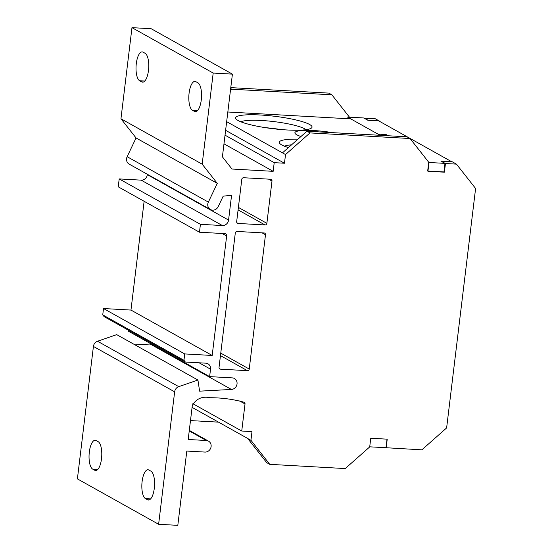 <?xml version="1.0" encoding="UTF-8"?>
<svg xmlns="http://www.w3.org/2000/svg" width="553" height="553" viewBox="0 0 553 553"><rect width="100%" height="100%" fill="white"/><g stroke="black" fill="none" stroke-linecap="round" stroke-linejoin="round"><path stroke-width="0.83" d="M441.398 161.234L452.382 161.849L456.439 164.123L445.462 163.508L441.384 161.365M445.462 163.508L444.412 172.183L443.948 171.921M456.439 164.123L475.601 188.483L446.624 427.932L421.863 449.838L385.973 447.723M265.509 127.674A33.837 5.509 -173.1 0 1 280.661 129.513M379.565 121.349L378.881 120.969M379.282 120.989L375.217 118.715L364.227 118.231M368.091 120.257L364.24 118.107M444.412 172.183L427.939 171.257L428.99 162.582L410.056 138.513L407.008 136.812L306.943 131.213L282.479 152.856L226.661 121.653M380.194 135.312L378.017 134.096M282.479 152.856L285.521 154.557L284.47 163.232L274.212 162.658L273.161 171.333L231.984 169.031L222.403 156.845L232.412 74.13L151.19 28.728L131.973 27.65L120.948 118.757L136.059 137.96L127.142 156.699A5.903 5.412 119.2 0 0 129.181 164.123L210.403 209.525A5.903 5.412 -60.8 0 1 208.363 202.101L217.281 183.361L202.17 164.158L120.948 118.757M147.395 174.306L147.347 174.672A5.903 5.412 -60.8 0 1 141.16 180.147L119.199 178.916L118.245 186.817L199.467 232.219L225.285 233.663A2.364 2.171 119.2 0 1 226.647 235.993L212.186 355.468L184.737 353.934L183.962 360.286L102.74 314.885L104.102 316.62L185.324 362.021L205.792 363.169A5.834 5.35 119.2 0 1 207.949 363.791A5.834 5.35 119.2 0 1 210.527 369.183L209.628 376.614L232.246 377.879A5.903 5.412 119.2 0 1 234.424 378.508A5.903 5.412 119.2 0 1 236.857 384.874A5.903 5.412 119.2 0 1 231.424 389.443L150.202 344.042L135.008 344.865M144.126 201.285L130.964 310.067L103.515 308.533L102.74 314.885M128.517 330.265L128.407 331.212L209.628 376.614M151.128 343.911A5.903 5.412 -60.8 0 1 150.202 344.042M158.621 524.279L174.644 391.835A5.903 5.412 -60.8 0 1 178.757 386.651L197.933 380.035L116.711 334.634L97.535 341.249A5.903 5.412 119.2 0 0 93.422 346.434L77.399 478.877L158.621 524.279L177.81 525.35L186.803 451.054L204.921 452.071A5.903 5.412 -60.8 0 0 210.838 447.792A5.903 5.412 -60.8 0 0 208.502 441.135L189.299 430.4M230.781 87.623L328.835 93.111L331.876 94.812L350.816 118.888M273.161 171.333L223.979 143.842M274.212 162.658L225.03 135.167M284.47 163.232L225.61 130.328M230.442 90.429L231.811 89.213L230.663 88.57M231.811 89.213L331.876 94.812M350.74 118.881L227.829 112.003M260.422 115.003A38.503 6.27 6.9 0 0 236 118.957A38.503 6.27 6.9 0 0 287.221 129.983A38.503 6.27 6.9 0 0 311.401 128.082A38.503 6.27 6.9 0 0 298.426 120.561A38.503 6.27 6.9 0 0 260.422 115.003M297.949 139.169A38.503 6.27 6.9 0 0 279.652 143.358A38.503 6.27 6.9 0 0 288.438 147.582M332.471 132.637A29.461 4.797 6.9 0 0 313.876 130.556A29.461 4.797 6.9 0 0 295.191 133.584A29.461 4.797 6.9 0 0 300.956 136.508M285.521 154.557L309.991 132.914L410.056 138.513M269.74 464.34L250.944 440.278L247.758 438.564L266.698 462.633L269.74 464.34L345.238 468.564L369.708 446.921L370.759 438.246L387.231 439.165L386.181 447.84M208.502 441.135A5.903 5.412 -60.8 0 0 206.317 440.506L188.2 439.49L192.333 405.349C196.412 398.582 202.363 396.045 210.195 397.731C221.781 397.725 233.02 399.211 243.901 402.197A1.749 1.604 119.2 0 1 245.014 403.96L241.737 431.029L251.995 431.603L250.944 440.278M197.933 380.035L199.598 391.165L231.424 389.443M185.324 362.021L183.962 360.286M210.403 209.525A5.903 5.412 -60.8 0 0 212.58 210.154A5.903 5.412 -60.8 0 0 218.2 206.635L223.17 196.191L231.583 195.202L228.569 220.073A5.903 5.412 119.2 0 1 222.382 225.548L200.421 224.318L199.467 232.219M232.412 74.13L213.195 73.051L202.17 164.158M220.46 369.162L247.398 370.669A1.749 1.604 119.2 0 0 249.237 369.051L265.488 234.762A1.749 1.604 119.2 0 0 264.064 232.958L237.126 231.451A1.749 1.604 119.2 0 0 235.288 233.069L219.036 367.358A1.749 1.604 119.2 0 0 220.46 369.162L219.313 368.526M270.569 179.241L243.624 177.734A1.749 1.604 119.2 0 0 241.792 179.359L236.67 221.642A1.749 1.604 119.2 0 0 238.094 223.447L265.032 224.953A1.749 1.604 119.2 0 0 266.871 223.329L271.986 181.045A1.749 1.604 119.2 0 0 270.569 179.241M306.943 131.213L309.991 132.914M247.903 438.57L192.085 407.374M218.518 422.146L191.566 420.639L190.626 419.444M191.566 420.639L190.55 420.073M241.737 431.029L192.866 403.711M150.955 471.184L148.923 470.05A14.585 5.309 -86.8 0 0 148.01 469.774A14.585 5.309 -86.8 0 0 141.983 482.762A14.585 5.309 -86.8 0 0 145.467 498.619L147.492 499.753A14.585 5.309 -86.8 0 0 148.411 500.03A14.585 5.309 -86.8 0 0 154.432 487.041A14.585 5.309 -86.8 0 0 150.955 471.184M97.826 469.4L92.669 469.11A14.585 5.309 -86.8 0 1 89.192 453.253A14.585 5.309 -86.8 0 1 95.213 440.264A14.585 5.309 -86.8 0 1 96.125 440.541L98.157 441.674A14.585 5.309 -86.8 0 1 101.634 457.531A14.585 5.309 -86.8 0 1 95.614 470.52A14.585 5.309 -86.8 0 1 94.701 470.244L96.554 470.347M92.669 469.11L94.701 470.244M184.737 353.934L103.515 308.533M212.186 355.468L130.964 310.067M200.421 224.318L119.199 178.916M217.281 183.361L136.059 137.96M213.195 73.051L131.973 27.65M139.639 80.745L141.672 81.879A14.585 5.309 -86.8 0 0 142.584 82.155A14.585 5.309 -86.8 0 0 148.612 69.166A14.585 5.309 -86.8 0 0 145.128 53.309L143.103 52.169A14.585 5.309 -86.8 0 0 142.183 51.892A14.585 5.309 -86.8 0 0 136.162 64.881A14.585 5.309 -86.8 0 0 139.639 80.745L144.796 81.028M197.926 82.819L195.893 81.685A14.585 5.309 -86.8 0 0 194.981 81.409A14.585 5.309 -86.8 0 0 188.96 94.397A14.585 5.309 -86.8 0 0 192.437 110.254L194.469 111.388A14.585 5.309 -86.8 0 0 195.382 111.665A14.585 5.309 -86.8 0 0 201.403 98.676A14.585 5.309 -86.8 0 0 197.926 82.819M247.758 438.564L250.806 440.264M306.023 129.685A33.837 5.509 6.9 0 0 261.493 120.485A33.837 5.509 6.9 0 0 240.832 121.798M291.535 144.845A33.837 5.509 6.9 0 0 284.491 146.206M349.468 117.174L363.763 117.976L367.821 120.243L378.674 120.851L451.856 161.822M370.759 438.246L387.031 439.158L385.994 447.73L369.722 446.817L370.759 438.246M444.985 163.377L443.948 171.948L427.669 171.036L428.706 162.464L444.985 163.377L440.921 161.103L451.773 161.711M385.953 135.63L386.084 134.545L377.948 134.089L347.484 117.063M388.261 135.762L386.084 134.545M245.014 403.96L239.601 400.932M206.317 440.506L189.23 430.953M174.644 391.835L93.422 346.434M97.535 341.249L178.757 386.651M210.527 369.183L199.087 362.789M226.647 235.993L222.168 233.49M222.382 225.548L141.16 180.147M147.347 174.672L228.569 220.073M127.142 156.699L208.363 202.101M141.672 81.879L143.524 81.982M197.594 110.545L192.437 110.254M194.469 111.388L196.322 111.492M147.492 499.753L149.345 499.857M150.623 498.91L145.467 498.619M247.398 370.669L220.46 355.614M220.758 353.132L249.237 369.051M265.488 234.762L262.053 232.841M236.947 222.811L238.094 223.447M265.032 224.953L238.094 209.898M238.391 207.416L266.871 223.329M271.986 181.045L268.558 179.131"/></g></svg>

